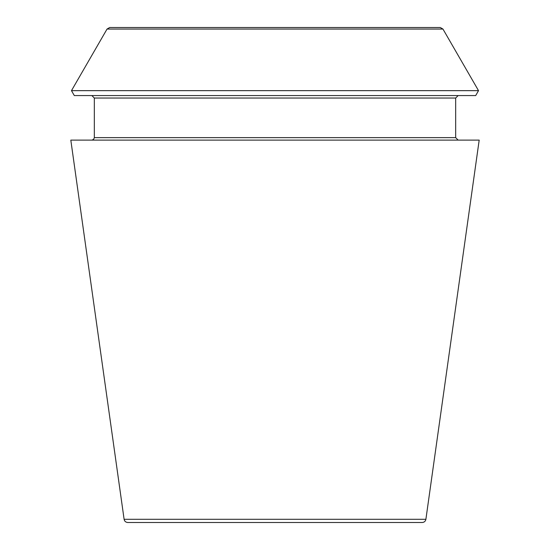 <?xml version="1.0" encoding="UTF-8"?>
<svg xmlns="http://www.w3.org/2000/svg" width="550" height="550" viewBox="0 0 550 550"><rect width="100%" height="100%" fill="white"/><g stroke="black" fill="none" stroke-linecap="round" stroke-linejoin="round"><path stroke-width="0.41" stroke-dasharray="2.75 2.06" d="M127.779 522.5L422.221 522.5M458.15 95.562L91.85 95.562L458.15 95.562M74.305 95.562L475.695 95.562M70.812 140.113L479.188 140.113M71.472 90.661L478.527 90.661M458.15 140.113L91.85 140.113L458.15 140.113M124.108 519.303L425.893 519.303M94.325 98.037L455.675 98.037M94.325 137.637L455.675 137.637M107.051 29.047L442.949 29.047"/><path stroke-width="0.82" d="M425.893 519.303C425.459 521.283 424.236 522.349 422.221 522.5L127.779 522.5C125.744 522.328 124.52 521.263 124.108 519.303L70.812 140.113L479.188 140.113L425.893 519.303L124.108 519.303M475.695 95.562L74.305 95.562L71.472 90.661L478.527 90.661L475.695 95.562M458.15 140.113L455.675 137.637L455.675 98.037L458.15 95.562M440.268 27.5L109.732 27.5L440.268 27.5L442.949 29.047L478.527 90.661M455.675 98.037L94.325 98.037L91.85 95.562M455.675 137.637L94.325 137.637L94.325 98.037M442.949 29.047L107.051 29.047L71.472 90.661M107.051 29.047L109.732 27.5M94.325 137.637L93.617 139.377L91.85 140.113"/></g></svg>
